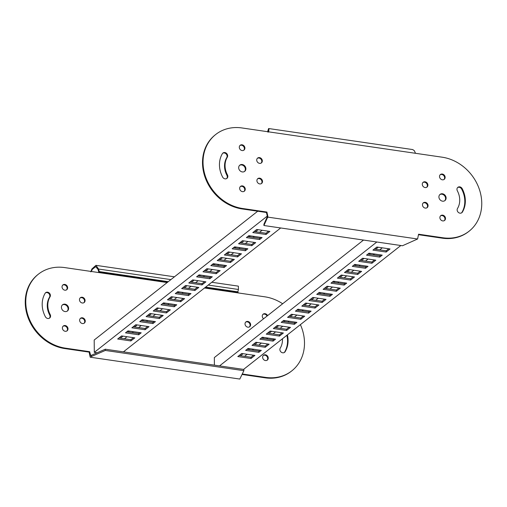 <?xml version="1.0" encoding="UTF-8"?>
<svg xmlns="http://www.w3.org/2000/svg" width="507" height="507" viewBox="0 0 507 507"><rect width="100%" height="100%" fill="white"/><g stroke="black" fill="none" stroke-linecap="round" stroke-linejoin="round"><path stroke-width="0.76" d="M214.398 365.148L214.334 357.581L363.519 240.065M244.577 356.313L247.169 354.273M252.397 350.153L253.57 349.234M258.798 345.115L261.39 343.068M266.625 338.949L267.791 338.03M273.026 333.91L275.618 331.863M280.137 328.308L282.729 326.261M287.957 322.141L289.129 321.223M294.358 317.103L296.95 315.056M302.185 310.937L303.351 310.018M308.579 305.898L311.178 303.851M315.696 300.296L318.288 298.249M323.517 294.13L324.689 293.211M329.918 289.091L332.51 287.044M337.738 282.925L338.91 282.006M344.139 277.887L346.731 275.84M351.256 272.284L353.848 270.237M359.076 266.118L360.249 265.199M365.477 261.08L368.069 259.039M373.298 254.913L374.47 253.994M379.699 249.875L382.291 247.834M378.285 247.245L375.693 249.286M370.465 253.411L369.292 254.33M364.064 258.45L361.472 260.49M356.244 264.616L355.071 265.535M349.843 269.654L347.251 271.695M342.732 275.257L340.134 277.297M334.905 281.423L333.733 282.342M328.504 286.461L325.912 288.502M320.684 292.628L319.511 293.547M314.283 297.666L311.691 299.707M307.172 303.268L304.58 305.309M299.345 309.428L298.179 310.354M292.945 314.473L290.353 316.514M285.124 320.633L283.952 321.558M278.723 325.678L276.131 327.718M271.613 331.28L269.021 333.321M263.786 337.44L262.62 338.365M257.385 342.485L254.793 344.526M249.564 348.645L248.392 349.57M243.164 353.69L240.572 355.73M318.06 293.338L329.949 295.074L331.122 294.149M324.461 288.293L336.35 290.029L338.942 287.989M332.288 282.133L344.171 283.869L345.343 282.944M338.689 277.088L350.571 278.825L353.164 276.784M310.24 299.498L322.129 301.234L324.721 299.193M345.799 271.486L357.682 273.222L360.281 271.182M353.62 265.326L365.509 267.062L366.675 266.137M360.021 260.281L371.91 262.018L374.502 259.977M367.848 254.121L379.73 255.858L380.903 254.932M374.248 249.076L386.131 250.813L388.723 248.772M274.68 327.509L286.569 329.246L289.161 327.205M239.12 355.521L251.009 357.258L253.601 355.211M303.129 305.1L315.012 306.836L317.604 304.796M267.569 333.112L279.458 334.848L282.05 332.807M296.728 310.145L308.611 311.875L309.783 310.956M261.168 338.15L273.058 339.886L274.224 338.968M288.908 316.305L300.79 318.041L303.382 316M253.348 344.316L265.231 346.053L267.823 344.012M282.507 321.343L294.39 323.079L295.562 322.16M246.947 349.355L258.83 351.091L260.002 350.172M376.815 242.004L219.544 365.896M316.742 294.371L329.962 296.303L332.446 294.345L319.233 292.412L316.742 294.371M323.143 289.332L336.363 291.265L340.273 288.179L327.059 286.252L323.143 289.332M330.97 283.172L344.183 285.099L346.674 283.14L333.454 281.208L330.97 283.172M337.37 278.128L350.584 280.06L354.494 276.974L341.281 275.048L337.37 278.128M308.921 300.537L322.135 302.464L326.045 299.384L312.832 297.457L308.921 300.537M344.481 272.525L357.695 274.458L361.605 271.372L348.391 269.445L344.481 272.525M352.302 266.365L365.522 268.292L368.006 266.333L354.792 264.401L352.302 266.365M358.703 261.32L371.916 263.253L375.833 260.167L362.613 258.24L358.703 261.32M366.529 255.16L379.743 257.087L382.234 255.129L369.014 253.196L366.529 255.16M372.93 250.116L386.144 252.049L390.054 248.962L376.84 247.036L372.93 250.116M400.841 245.515L243.569 369.407M277.272 325.469L273.362 328.549L286.575 330.475L290.492 327.395L277.272 325.469M241.712 353.48L237.802 356.56L251.022 358.487L254.932 355.407L241.712 353.48M305.721 303.059L301.811 306.139L315.024 308.066L318.935 304.986L305.721 303.059M270.161 331.071L266.251 334.151L279.465 336.078L283.375 332.998L270.161 331.071M297.901 309.219L295.41 311.178L308.624 313.111L311.114 311.152L297.901 309.219M262.341 337.231L259.85 339.189L273.064 341.122L275.555 339.164L262.341 337.231M291.5 314.264L287.583 317.344L300.803 319.271L304.713 316.191L291.5 314.264M255.94 342.276L252.03 345.356L265.243 347.282L269.154 344.202L255.94 342.276M283.673 320.424L281.189 322.382L294.402 324.315L296.893 322.357L283.673 320.424M248.113 348.436L245.629 350.394L258.843 352.327L261.333 350.369L248.113 348.436M376.961 247.055L374.369 249.095M369.134 253.215L367.968 254.134M362.733 258.259L360.141 260.3M354.913 264.42L353.74 265.338M348.512 269.464L345.92 271.505M341.401 275.067L338.809 277.107M333.574 281.227L332.408 282.146M327.173 286.265L324.581 288.312M319.353 292.431L318.181 293.35M312.952 297.47L310.36 299.517M305.841 303.072L303.249 305.119M298.015 309.238L296.849 310.157M291.62 314.277L289.022 316.324M283.793 320.443L282.621 321.362M277.392 325.481L274.8 327.528M270.282 331.084L267.69 333.131M262.461 337.25L261.289 338.169M256.06 342.288L253.468 344.335M248.234 348.455L247.067 349.374M241.833 353.493L239.241 355.54M386.131 250.813L386.144 252.049M379.73 255.858L379.743 257.087M371.91 262.018L371.916 263.253M365.509 267.062L365.522 268.292M357.682 273.222L357.695 274.458M322.129 301.234L322.135 302.464M286.569 329.246L286.575 330.475M251.009 357.258L251.022 358.487M350.571 278.825L350.584 280.06M315.012 306.836L315.024 308.066M279.458 334.848L279.465 336.078M344.171 283.869L344.183 285.099M308.611 311.875L308.624 313.111M273.058 339.886L273.064 341.122M336.35 290.029L336.363 291.265M300.79 318.041L300.803 319.271M265.231 346.053L265.243 347.282M329.949 295.074L329.962 296.303M294.39 323.079L294.402 324.315M258.83 351.091L258.843 352.327M97.129 352.777L94.302 352.365L94.194 340.032L257.721 211.216M124.437 338.765L127.029 336.724M132.257 332.605L133.43 331.679M138.658 327.56L141.25 325.519M146.485 321.4L147.651 320.481M152.886 316.355L155.478 314.315M159.997 310.753L162.589 308.712M167.817 304.593L168.989 303.674M174.218 299.548L176.81 297.508M182.038 293.388L183.211 292.469M188.439 288.344L191.031 286.303M195.556 282.748L198.148 280.701M203.377 276.581L204.549 275.662M209.778 271.543L212.37 269.496M217.598 265.376L218.77 264.458M223.999 260.338L226.591 258.291M231.11 254.736L233.708 252.689M238.936 248.569L240.103 247.65M245.337 243.531L247.929 241.484M253.158 237.365L254.33 236.446M259.559 232.326L262.151 230.279M258.145 229.696L255.553 231.737M250.325 235.856L249.152 236.782M243.924 240.901L241.332 242.942M236.104 247.061L234.931 247.986M229.703 252.106L227.111 254.146M222.586 257.708L219.994 259.749M214.765 263.868L213.593 264.793M208.364 268.913L205.772 270.953M200.544 275.073L199.371 275.998M194.143 280.118L191.551 282.158M187.032 285.72L184.434 287.761M179.205 291.88L178.039 292.805M172.805 296.925L170.213 298.965M164.984 303.085L163.812 304.01M158.583 308.129L155.991 310.17M151.473 313.732L148.881 315.772M143.646 319.892L142.48 320.817M137.245 324.936L134.653 326.977M129.424 331.096L128.252 332.022M123.024 336.141L120.432 338.182M197.92 275.783L209.809 277.519L210.982 276.6M204.321 270.744L216.21 272.481L218.802 270.44M212.148 264.578L224.031 266.314L225.203 265.395M218.549 259.54L230.432 261.276L233.024 259.235M190.1 281.949L201.982 283.686L204.581 281.645M225.659 253.937L237.542 255.674L240.134 253.633M233.48 247.777L245.369 249.507L246.535 248.588M239.881 242.733L251.77 244.469L254.362 242.428M247.708 236.573L259.59 238.303L260.763 237.384M254.108 231.528L265.991 233.264L268.583 231.224M154.54 309.961L166.429 311.697L169.021 309.65M118.98 337.973L130.869 339.709L133.461 337.662M182.989 287.551L194.872 289.288L197.464 287.241M147.429 315.563L159.312 317.3L161.91 315.253M176.588 292.59L188.471 294.326L189.643 293.407M141.028 320.601L152.911 322.338L154.084 321.419M168.761 298.756L180.65 300.493L183.242 298.446M133.208 326.768L145.091 328.504L147.683 326.457M162.367 303.794L174.25 305.531L175.422 304.612M126.807 331.806L138.69 333.543L139.862 332.624M267.366 216.033L94.302 352.365M196.602 276.822L209.822 278.755L212.306 276.797L199.093 274.864L196.602 276.822M203.003 271.784L216.223 273.71L220.133 270.63L206.913 268.704L203.003 271.784M210.83 265.617L224.043 267.55L226.534 265.592L213.314 263.659L210.83 265.617M217.23 260.579L230.444 262.506L234.354 259.426L221.141 257.499L217.23 260.579M188.781 282.988L201.995 284.915L205.905 281.835L192.692 279.908L188.781 282.988M224.341 254.977L237.555 256.903L241.465 253.823L228.251 251.897L224.341 254.977M232.162 248.81L245.375 250.743L247.866 248.785L234.652 246.852L232.162 248.81M238.563 243.772L251.776 245.699L255.693 242.619L242.473 240.692L238.563 243.772M246.389 237.606L259.603 239.538L262.094 237.58L248.874 235.647L246.389 237.606M252.784 232.567L266.004 234.494L269.914 231.414L256.7 229.487L252.784 232.567M280.701 227.966L123.429 351.858M157.132 307.914L153.222 311L166.435 312.927L170.352 309.847L157.132 307.914M121.572 335.926L117.662 339.012L130.876 340.938L134.792 337.858L121.572 335.926M185.581 285.511L181.671 288.591L194.884 290.517L198.795 287.437L185.581 285.511M150.021 313.516L146.111 316.602L159.325 318.529L163.235 315.449L150.021 313.516M177.761 291.671L175.27 293.629L188.484 295.562L190.974 293.604L177.761 291.671M142.201 319.683L139.71 321.641L152.924 323.574L155.415 321.609L142.201 319.683M171.36 296.709L167.443 299.795L180.663 301.722L184.573 298.642L171.36 296.709M135.8 324.721L131.89 327.807L145.103 329.734L149.014 326.654L135.8 324.721M163.533 302.875L161.042 304.834L174.262 306.767L176.747 304.802L163.533 302.875M127.973 330.887L125.489 332.846L138.703 334.778L141.193 332.814L127.973 330.887M256.821 229.5L254.222 231.547M248.994 235.666L247.822 236.585M242.593 240.705L240.001 242.752M234.773 246.871L233.6 247.79M228.372 251.909L225.78 253.956M221.261 257.512L218.669 259.559M213.434 263.678L212.268 264.597M207.033 268.716L204.441 270.763M199.213 274.883L198.041 275.802M192.812 279.921L190.22 281.968M185.701 285.523L183.109 287.57M177.875 291.69L176.709 292.609M171.474 296.728L168.882 298.775M163.653 302.894L162.481 303.813M157.252 307.933L154.66 309.973M150.142 313.535L147.55 315.576M142.321 319.702L141.149 320.62M135.92 324.74L133.322 326.781M128.094 330.906L126.927 331.825M121.693 335.945L119.101 337.985M265.991 233.264L266.004 234.494M259.59 238.303L259.603 239.538M251.77 244.469L251.776 245.699M245.369 249.507L245.375 250.743M237.542 255.674L237.555 256.903M201.982 283.686L201.995 284.915M166.429 311.697L166.435 312.927M130.869 339.709L130.876 340.938M230.432 261.276L230.444 262.506M194.872 289.288L194.884 290.517M159.312 317.3L159.325 318.529M224.031 266.314L224.043 267.55M188.471 294.326L188.484 295.562M152.911 322.338L152.924 323.574M216.21 272.481L216.223 273.71M180.65 300.493L180.663 301.722M145.091 328.504L145.103 329.734M209.809 277.519L209.822 278.755M174.25 305.531L174.262 306.767M138.69 333.543L138.703 334.778M242.162 374.47L265.072 377.816A42.943 36.77 51.8 0 0 291.291 371.27L291.823 370.845A42.943 36.77 51.8 0 0 304.498 342.846A42.943 36.77 51.8 0 0 300.391 324.645M242.378 374.001L265.605 377.398A42.943 36.77 51.8 0 0 291.823 370.845M262.632 357.258A3.067 2.624 51.8 0 0 264.318 360.128A3.067 2.624 51.8 0 0 267.328 360.078A3.067 2.624 51.8 0 0 268.235 358.075A3.067 2.624 51.8 0 0 266.549 355.204A3.067 2.624 51.8 0 0 263.532 355.255A3.067 2.624 51.8 0 0 262.632 357.258M263.285 355.489A3.067 2.624 -128.2 0 1 266.181 355.73A3.067 2.624 -128.2 0 1 267.702 358.5A3.067 2.624 -128.2 0 1 267.05 360.268M245.02 323.897A3.067 2.624 51.8 0 0 246.706 326.768A3.067 2.624 51.8 0 0 249.723 326.717A3.067 2.624 51.8 0 0 250.629 324.714A3.067 2.624 51.8 0 0 248.937 321.844A3.067 2.624 51.8 0 0 245.927 321.894A3.067 2.624 51.8 0 0 245.02 323.897M245.673 322.129A3.067 2.624 -128.2 0 1 248.569 322.37A3.067 2.624 -128.2 0 1 250.09 325.133A3.067 2.624 -128.2 0 1 249.438 326.907M267.569 315.646A3.067 2.624 51.8 0 0 263.177 314.15A3.067 2.624 51.8 0 0 262.271 316.153A3.067 2.624 51.8 0 0 263.596 318.776M62.038 286.905A3.067 2.624 51.8 0 0 63.724 289.776A3.067 2.624 51.8 0 0 66.74 289.725A3.067 2.624 51.8 0 0 67.64 287.723A3.067 2.624 51.8 0 0 65.954 284.852A3.067 2.624 51.8 0 0 62.944 284.902A3.067 2.624 51.8 0 0 62.038 286.905M62.691 285.137A3.067 2.624 -128.2 0 1 65.587 285.378A3.067 2.624 -128.2 0 1 67.108 288.141A3.067 2.624 -128.2 0 1 66.455 289.915M282.443 338.784A18.841 16.135 -128.2 0 1 282.475 339.633A18.841 16.135 -128.2 0 1 280.244 348.132A3.067 2.624 51.8 0 0 280.941 351.902A3.067 2.624 51.8 0 0 284.579 352.333A3.067 2.624 51.8 0 0 285.124 351.719A24.976 21.389 51.8 0 0 288.077 340.451A24.976 21.389 51.8 0 0 287.399 334.88M286.867 335.298A24.976 21.389 -128.2 0 1 287.545 340.869A24.976 21.389 -128.2 0 1 284.592 352.137A3.067 2.624 -128.2 0 1 284.3 352.523M62.393 328.01A3.067 2.624 51.8 0 0 64.085 330.881A3.067 2.624 51.8 0 0 67.095 330.83A3.067 2.624 51.8 0 0 68.001 328.828A3.067 2.624 51.8 0 0 66.316 325.957A3.067 2.624 51.8 0 0 63.299 326.007A3.067 2.624 51.8 0 0 62.393 328.01M63.052 326.242A3.067 2.624 -128.2 0 1 65.942 326.483A3.067 2.624 -128.2 0 1 67.469 329.246A3.067 2.624 -128.2 0 1 66.816 331.02M79.643 320.266A3.067 2.624 51.8 0 0 81.335 323.136A3.067 2.624 51.8 0 0 84.346 323.086A3.067 2.624 51.8 0 0 85.252 321.083A3.067 2.624 51.8 0 0 83.566 318.212A3.067 2.624 51.8 0 0 80.55 318.263A3.067 2.624 51.8 0 0 79.643 320.266M80.302 318.497A3.067 2.624 -128.2 0 1 83.192 318.738A3.067 2.624 -128.2 0 1 84.72 321.508A3.067 2.624 -128.2 0 1 84.067 323.276M79.466 299.713A3.067 2.624 51.8 0 0 81.158 302.584A3.067 2.624 51.8 0 0 84.168 302.533A3.067 2.624 51.8 0 0 85.075 300.531A3.067 2.624 51.8 0 0 83.382 297.66A3.067 2.624 51.8 0 0 80.372 297.71A3.067 2.624 51.8 0 0 79.466 299.713M80.119 297.945A3.067 2.624 -128.2 0 1 83.015 298.186A3.067 2.624 -128.2 0 1 84.542 300.955A3.067 2.624 -128.2 0 1 83.883 302.723M50.389 295.467A3.067 2.624 51.8 0 0 48.704 292.596A3.067 2.624 51.8 0 0 45.693 292.647A3.067 2.624 51.8 0 0 45.148 293.261A24.976 21.389 51.8 0 0 45.351 316.691A3.067 2.624 51.8 0 0 49.667 318.016A3.067 2.624 51.8 0 0 50.573 316.019A3.067 2.624 51.8 0 0 50.18 314.524A18.841 16.135 -128.2 0 1 50.028 296.849A3.067 2.624 51.8 0 0 50.389 295.467M45.44 292.875A3.067 2.624 -128.2 0 1 48.336 293.116A3.067 2.624 -128.2 0 1 49.857 295.885A3.067 2.624 -128.2 0 1 49.496 297.267A18.841 16.135 51.8 0 0 49.648 314.942A3.067 2.624 -128.2 0 1 50.041 316.438A3.067 2.624 -128.2 0 1 49.382 318.206M61.417 307.337A3.942 3.378 51.8 0 0 63.584 311.032A3.942 3.378 51.8 0 0 67.456 310.962A3.942 3.378 51.8 0 0 68.622 308.389A3.942 3.378 51.8 0 0 66.455 304.701A3.942 3.378 51.8 0 0 62.576 304.77A3.942 3.378 51.8 0 0 61.417 307.337M62.323 304.992A3.942 3.378 -128.2 0 1 66.081 305.22A3.942 3.378 -128.2 0 1 68.09 308.814A3.942 3.378 -128.2 0 1 67.178 311.159M262.924 314.384A3.067 2.624 -128.2 0 1 267.037 316.064M167.741 282.095L98.726 272.012L98.066 269.471L95.734 266.644L92.306 269.344L91.342 271.479L64.668 267.582A42.943 36.77 51.8 0 0 38.45 274.135L37.911 274.553A42.943 36.77 51.8 0 0 27.986 317.407A42.943 36.77 51.8 0 0 64.839 348.569L89.131 352.118L90.189 357.201L239.805 379.052L243.88 370.68L243.867 369.451L105.304 349.209L91.336 355.306L91.349 356.535L105.317 350.445L105.304 349.209M91.349 356.535L90.189 357.201M105.317 350.445L243.88 370.68M91.336 355.306L90.715 355.546L90.436 354.685L89.904 355.103M282.659 303.763A42.943 36.77 51.8 0 0 264.901 296.829L238.227 292.938L237.872 291.645M38.45 274.135A42.943 36.77 51.8 0 0 28.519 316.983A42.943 36.77 51.8 0 0 65.371 348.151L89.663 351.7L89.131 352.118M89.663 351.7L90.436 354.685M90.81 271.898L91.856 269.021L95.924 265.338L98.599 269.052L170.891 279.611M98.066 269.471L98.599 269.052L99.258 271.594L98.726 272.012M208.219 285.067L238.436 289.478L238.366 286.144L211.774 282.266M238.436 289.478L237.821 291.836L237.289 292.254L205.062 287.545M237.821 291.836L205.601 287.127M168.273 281.677L99.258 271.594M268.615 128.525L412.73 149.578L414.396 150.763L415.487 153.298L442.161 157.195A42.943 36.77 -128.2 0 1 479.014 188.363A42.943 36.77 -128.2 0 1 469.089 231.211A42.943 36.77 -128.2 0 1 442.865 237.764L418.573 234.215L417.597 239L267.988 217.142L266.923 212.059L242.631 208.51A42.943 36.77 -128.2 0 1 203.034 162.5A42.943 36.77 -128.2 0 1 215.709 134.494A42.943 36.77 -128.2 0 1 241.928 127.948L268.602 131.845L268.951 129.513L268.615 128.525L267.588 131.693M267.696 215.05L267.164 215.469L266.39 212.484L242.099 208.935A42.943 36.77 -128.2 0 1 202.502 162.918A42.943 36.77 -128.2 0 1 215.177 134.919L215.709 134.494M239.583 165.358A3.942 3.378 -128.2 0 1 243.347 165.586A3.942 3.378 -128.2 0 1 245.35 169.173A3.942 3.378 -128.2 0 1 244.444 171.524M238.677 167.703A3.942 3.378 51.8 0 0 240.844 171.398A3.942 3.378 51.8 0 0 244.723 171.328A3.942 3.378 51.8 0 0 245.882 168.755A3.942 3.378 51.8 0 0 243.715 165.06A3.942 3.378 51.8 0 0 239.843 165.13A3.942 3.378 51.8 0 0 238.677 167.703M240.312 186.601A3.067 2.624 -128.2 0 1 243.208 186.842A3.067 2.624 -128.2 0 1 244.729 189.612A3.067 2.624 -128.2 0 1 244.076 191.38M239.659 188.37A3.067 2.624 51.8 0 0 241.345 191.247A3.067 2.624 51.8 0 0 244.355 191.19A3.067 2.624 51.8 0 0 245.261 189.193A3.067 2.624 51.8 0 0 243.575 186.316A3.067 2.624 51.8 0 0 240.559 186.373A3.067 2.624 51.8 0 0 239.659 188.37M257.562 178.857A3.067 2.624 -128.2 0 1 260.459 179.098A3.067 2.624 -128.2 0 1 261.98 181.867A3.067 2.624 -128.2 0 1 261.327 183.635M256.91 180.631A3.067 2.624 51.8 0 0 258.595 183.502A3.067 2.624 51.8 0 0 261.606 183.445A3.067 2.624 51.8 0 0 262.512 181.449A3.067 2.624 51.8 0 0 260.826 178.578A3.067 2.624 51.8 0 0 257.81 178.629A3.067 2.624 51.8 0 0 256.91 180.631M257.385 158.304A3.067 2.624 -128.2 0 1 260.275 158.545A3.067 2.624 -128.2 0 1 261.802 161.315A3.067 2.624 -128.2 0 1 261.149 163.083M256.726 160.079A3.067 2.624 51.8 0 0 258.418 162.95A3.067 2.624 51.8 0 0 261.428 162.899A3.067 2.624 51.8 0 0 262.334 160.896A3.067 2.624 51.8 0 0 260.649 158.026A3.067 2.624 51.8 0 0 257.632 158.076A3.067 2.624 51.8 0 0 256.726 160.079M239.95 145.496A3.067 2.624 -128.2 0 1 242.847 145.737A3.067 2.624 -128.2 0 1 244.368 148.507A3.067 2.624 -128.2 0 1 243.715 150.275M239.298 147.271A3.067 2.624 51.8 0 0 240.983 150.142A3.067 2.624 51.8 0 0 244 150.085A3.067 2.624 51.8 0 0 244.906 148.088A3.067 2.624 51.8 0 0 243.214 145.211A3.067 2.624 51.8 0 0 240.204 145.268A3.067 2.624 51.8 0 0 239.298 147.271M440.184 174.75A3.067 2.624 -128.2 0 1 443.08 174.991A3.067 2.624 -128.2 0 1 444.607 177.754A3.067 2.624 -128.2 0 1 443.948 179.529M439.531 176.518A3.067 2.624 51.8 0 0 441.223 179.389A3.067 2.624 51.8 0 0 444.233 179.339A3.067 2.624 51.8 0 0 445.14 177.336A3.067 2.624 51.8 0 0 443.448 174.465A3.067 2.624 51.8 0 0 440.437 174.516A3.067 2.624 51.8 0 0 439.531 176.518M222.408 153.627A24.976 21.389 51.8 0 0 219.455 164.895A24.976 21.389 51.8 0 0 222.611 177.057A3.067 2.624 51.8 0 0 226.927 178.382A3.067 2.624 51.8 0 0 227.447 174.89A18.841 16.135 -128.2 0 1 225.057 165.713A18.841 16.135 -128.2 0 1 227.288 157.214A3.067 2.624 51.8 0 0 226.591 153.437A3.067 2.624 51.8 0 0 222.953 153.013A3.067 2.624 51.8 0 0 222.408 153.627M222.7 153.241A3.067 2.624 -128.2 0 1 226.198 154.001A3.067 2.624 -128.2 0 1 226.756 157.633A18.841 16.135 51.8 0 0 224.525 166.138A18.841 16.135 51.8 0 0 226.908 175.308A3.067 2.624 -128.2 0 1 226.642 178.572M440.545 215.849A3.067 2.624 -128.2 0 1 443.441 216.096A3.067 2.624 -128.2 0 1 444.962 218.859A3.067 2.624 -128.2 0 1 444.309 220.627M439.892 217.623A3.067 2.624 51.8 0 0 441.578 220.494A3.067 2.624 51.8 0 0 444.595 220.444A3.067 2.624 51.8 0 0 445.495 218.441A3.067 2.624 51.8 0 0 443.809 215.57A3.067 2.624 51.8 0 0 440.798 215.621A3.067 2.624 51.8 0 0 439.892 217.623M423.117 203.041A3.067 2.624 -128.2 0 1 426.007 203.282A3.067 2.624 -128.2 0 1 427.534 206.051A3.067 2.624 -128.2 0 1 426.881 207.819M422.458 204.815A3.067 2.624 51.8 0 0 424.15 207.686A3.067 2.624 51.8 0 0 427.16 207.629A3.067 2.624 51.8 0 0 428.066 205.633A3.067 2.624 51.8 0 0 426.381 202.756A3.067 2.624 51.8 0 0 423.364 202.813A3.067 2.624 51.8 0 0 422.458 204.815M422.933 182.488A3.067 2.624 -128.2 0 1 425.829 182.729A3.067 2.624 -128.2 0 1 427.357 185.499A3.067 2.624 -128.2 0 1 426.698 187.267M422.28 184.263A3.067 2.624 51.8 0 0 423.966 187.134A3.067 2.624 51.8 0 0 426.983 187.077A3.067 2.624 51.8 0 0 427.889 185.08A3.067 2.624 51.8 0 0 426.197 182.203A3.067 2.624 51.8 0 0 423.187 182.26A3.067 2.624 51.8 0 0 422.28 184.263M457.618 187.558A3.067 2.624 -128.2 0 1 461.649 189.073A24.976 21.389 -128.2 0 1 461.852 212.503A3.067 2.624 -128.2 0 1 461.56 212.889M462.181 188.655A3.067 2.624 51.8 0 0 457.865 187.324A3.067 2.624 51.8 0 0 456.959 189.326A3.067 2.624 51.8 0 0 457.352 190.822A18.841 16.135 -128.2 0 1 457.504 208.497A3.067 2.624 51.8 0 0 457.143 209.879A3.067 2.624 51.8 0 0 458.829 212.75A3.067 2.624 51.8 0 0 461.845 212.699A3.067 2.624 51.8 0 0 462.384 212.084A24.976 21.389 51.8 0 0 462.181 188.655L461.649 189.073M439.823 194.606A3.942 3.378 -128.2 0 1 443.581 194.834A3.942 3.378 -128.2 0 1 445.583 198.427A3.942 3.378 -128.2 0 1 444.677 200.772M438.91 196.95A3.942 3.378 51.8 0 0 441.084 200.645A3.942 3.378 51.8 0 0 444.956 200.576A3.942 3.378 51.8 0 0 446.116 198.003A3.942 3.378 51.8 0 0 443.948 194.314A3.942 3.378 51.8 0 0 440.076 194.384A3.942 3.378 51.8 0 0 438.91 196.95M417.597 239L402.476 245.749L263.913 225.514L267.366 217.883L267.164 215.469M263.913 225.514L263.9 224.278L267.354 216.647M267.366 217.883L267.988 217.142M266.39 212.484L266.923 212.059M469.089 231.211L468.55 231.629A42.943 36.77 -128.2 0 1 442.332 238.182L418.452 234.69M267.988 131.757L268.425 129.824L268.07 132.264M265.072 377.816L265.605 377.398M49.648 314.942L50.18 314.524M49.496 297.267L50.028 296.849M284.592 352.137L285.124 351.719M64.839 348.569L65.371 348.151M91.342 271.479L167.158 282.551M204.486 288.008L238.227 292.938M242.631 208.51L242.099 208.935M227.447 174.89L226.908 175.308M415.487 153.298L268.602 131.845M462.384 212.084L461.852 212.503M227.288 157.214L226.756 157.633M442.865 237.764L442.332 238.182M95.924 265.338L174.452 276.809"/></g></svg>
